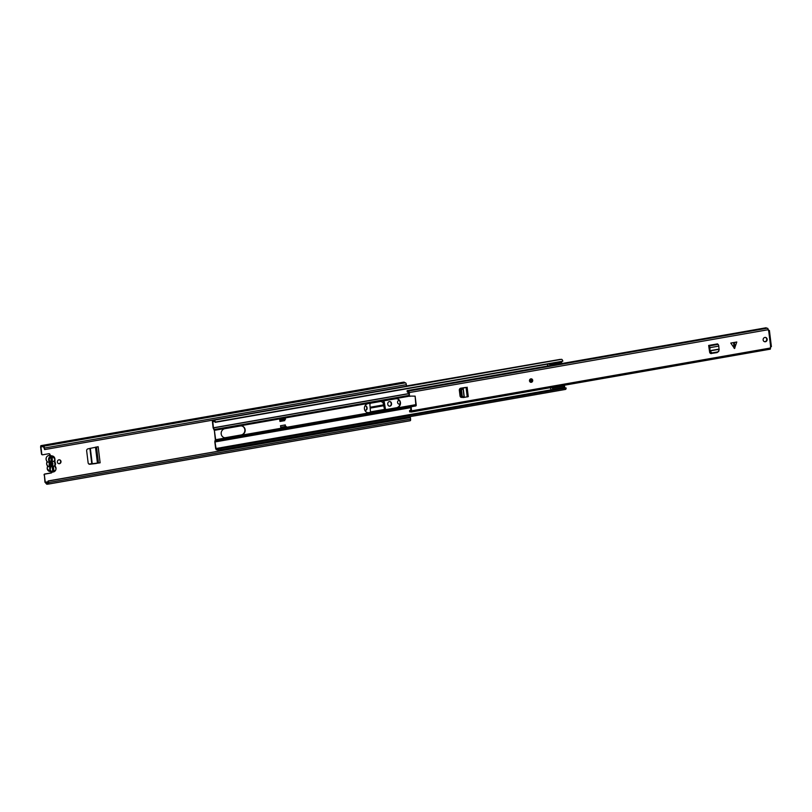 <?xml version="1.0" encoding="UTF-8"?>
<svg xmlns="http://www.w3.org/2000/svg" width="812" height="812" viewBox="0 0 812 812"><rect width="100%" height="100%" fill="white"/><g stroke="black" fill="none" stroke-linecap="round" stroke-linejoin="round"><path stroke-width="1.22" d="M60.991 461.439A1.969 1.817 101.6 0 0 59.581 459.825A1.969 1.817 101.6 0 0 57.378 462.069A1.969 1.817 101.6 0 0 58.789 463.682A1.969 1.817 101.6 0 0 60.991 461.439M58.626 463.642A1.969 1.817 101.6 0 0 59.418 459.805M399.21 400.235A1.969 1.817 101.6 0 0 398.986 404.112A1.969 1.817 101.6 0 0 400.083 403.97M89.229 464.19A1.746 1.614 101.6 0 0 89.543 464.18L89.868 464.251A1.746 1.614 -78.4 0 1 88.132 462.799L86.661 450.833A1.746 1.614 -78.4 0 1 87.98 448.843L98.15 446.712L100.13 462.81L89.543 464.18M49.694 455.43A1.309 1.208 101.6 0 0 49.004 453.715M42.275 454.73A0.873 0.812 -78.4 0 1 41.483 453.999L41.808 454.07A0.873 0.812 101.6 0 0 42.721 454.791L48.75 453.725A1.309 1.208 101.6 0 1 50.029 455.491M44.447 448.041L406.355 384.655L406.548 386.187L44.63 449.574L44.447 448.041A1.725 0.619 -99.9 0 0 43.584 446.204L42.792 446.032A2.984 1.076 -99.9 0 0 42.011 445.494A2.984 1.076 -99.9 0 0 41.635 445.798L40.864 445.656L40.6 446.833L41.483 453.999M44.061 475.01A0.873 0.812 -78.4 0 1 44.761 474.005L45.086 474.076A0.873 0.812 101.6 0 0 44.386 475.081L44.944 482.176L46.294 483.708A2.984 1.076 -99.9 0 0 47.076 484.246A2.984 1.076 -99.9 0 0 47.451 483.942L48.243 484.094A1.725 0.619 -99.9 0 0 48.324 484.094A1.725 0.619 -99.9 0 0 48.679 482.531L48.162 480.937L410.405 417.622L48.487 480.998M44.761 474.005L50.791 472.949A1.309 1.208 101.6 0 0 51.826 471.894M389.121 406.112A2.01 1.857 101.6 0 0 391.211 403.797L391.13 403.188A2.01 1.857 101.6 0 0 389.851 401.585M364.892 410.405A2.01 1.857 101.6 0 0 366.76 408.071L366.689 407.472A2.01 1.857 101.6 0 0 365.4 405.868M398.824 404.061A1.969 1.817 101.6 0 0 400.133 403.655M383.031 400.986A1.746 1.614 -78.4 0 1 384.32 402.346L385.243 409.715M383.995 402.275A1.746 1.614 101.6 0 0 382.98 400.996M95.897 463.429L100.13 462.81M96.222 463.49L89.868 464.251M384.32 402.346L385.548 409.654M370.84 403.117A1.746 1.614 -78.4 0 0 369.927 404.863L370.516 412.293M364.913 410.456A2.01 1.857 101.6 0 0 367.085 408.142L367.014 407.543A2.01 1.857 101.6 0 0 365.014 405.868M387.842 404.508A2.01 1.857 101.6 0 0 389.283 406.152A2.01 1.857 101.6 0 0 391.536 403.858L391.465 403.259A2.01 1.857 101.6 0 0 390.014 401.615A2.01 1.857 101.6 0 0 387.76 403.909L387.842 404.508M45.086 474.076L51.115 473.02A1.309 1.208 101.6 0 0 52.151 471.955A3.41 3.157 -78.4 0 1 50.141 467.001L47.644 466.484A3.41 3.157 101.6 0 0 49.684 471.457L47.208 468.646L47.543 465.936L50.08 466.464L50.659 467.235L50.303 469.133C49.755 472.787 57.175 471.488 55.774 468.179L54.972 466.484L54.627 458.881C52.344 455.42 50.517 455.745 49.156 459.836L50.192 462.028L50.659 467.235M44.386 475.081L45.269 482.237L46.375 483.008A2.111 0.761 -99.9 0 0 46.923 483.384A2.111 0.761 -99.9 0 0 47.187 483.17L48.182 483.231L48.162 480.937M406.974 417.185L407.086 418.078M44.63 449.574L43.696 447.067L42.711 446.732A2.111 0.761 -99.9 0 0 42.163 446.356A2.111 0.761 -99.9 0 0 41.899 446.57L40.925 446.904L41.808 454.07M48.416 484.064L410.151 420.717A1.725 0.619 -99.9 0 0 410.243 420.717A1.725 0.619 -99.9 0 0 410.588 419.154L410.405 417.622M406.355 384.655A1.725 0.619 -99.9 0 0 405.503 382.828L404.701 382.655A2.984 1.076 -99.9 0 0 403.919 382.117L42.011 445.494M53.074 470.371L53.338 469.174L52.557 469.772M51.714 457.542L53.338 469.174M52.039 458.628L51.237 458.77L52.536 469.316M384.614 409.816L383.031 402.61L380.929 401.412L370.719 403.199M98.658 462.941L92.223 463.703L90.325 448.295M88.843 464.007L92.223 463.703M52.242 462.738L52.272 457.44L51.075 457.653L51.034 462.952A1.228 1.127 101.6 0 0 51.288 464.982L52.191 466.788A2.801 2.588 -78.4 0 1 51.532 461.439M52.739 461.226A2.801 2.588 -78.4 0 1 53.399 466.585L53.866 470.361L52.658 470.574L52.191 466.788M53.237 470.229L53.866 470.361M53.399 466.585L52.486 464.779M52.75 464.423A1.228 1.127 101.6 0 0 52.577 462.982M50.09 462.586L47.066 461.835L49.573 462.343A3.41 3.157 101.6 0 0 50.08 466.464L50.527 466.179M734.068 342.593L736.799 342.004L734.525 348.521L730.78 343.06L734.068 342.593M532.713 380.3A1.746 1.614 101.6 0 0 531.454 378.859A1.746 1.614 101.6 0 0 529.495 380.858A1.746 1.614 101.6 0 0 530.743 382.29A1.746 1.614 101.6 0 0 532.713 380.3M767.147 339.243A2.192 2.02 101.6 0 0 765.574 337.447A2.192 2.02 101.6 0 0 763.128 339.944A2.192 2.02 101.6 0 0 764.691 341.73A2.192 2.02 101.6 0 0 767.147 339.243M765.381 337.416A2.192 2.02 -78.4 0 1 764.498 341.679M461.094 397.332A1.746 1.614 101.6 0 0 461.399 397.322L462.211 397.342M461.795 397.403A1.746 1.614 -78.4 0 1 460.039 395.952L459.328 390.217A1.746 1.614 -78.4 0 1 460.668 388.227L465.702 387.415M710.003 348.683L709.911 347.658A1.492 0.538 -99.9 0 0 709.16 345.953L708.673 345.435L708.846 346.836A1.492 0.538 -99.9 0 0 709.018 346.927L710.51 351.525L712.256 353.149L717.646 352.205A1.746 1.614 -78.4 0 1 716.813 352.631L716.417 352.55A1.746 1.614 101.6 0 0 716.996 352.317M710.703 353.504A1.746 1.614 101.6 0 0 711.058 353.484L716.813 352.631M711.454 353.565A1.746 1.614 -78.4 0 1 709.647 352.195L708.846 346.836M736.799 342.004L730.78 343.06M409.969 396.388L409.38 395.992L409.339 392.551L768.355 329.682L768.487 330.728L769.329 330.433L768.477 330.657M409.776 396.073L415.125 396.154L416.262 405.421L411.491 406.832M410.76 407.248L410.77 410.923A3.157 1.137 80.1 0 0 409.979 410.415A3.157 1.137 80.1 0 0 409.512 410.882L409.786 411.958A2.111 0.761 80.1 0 1 410.161 411.451A2.111 0.761 80.1 0 1 410.76 411.907L411.329 412.029L411.582 410.852L411.156 407.33M768.68 330.697L770.669 346.897L771.309 346.592L770.476 346.937L770.344 349.16L411.39 412.009M461.399 397.322L462.058 397.23M711.058 353.484L716.417 352.55M409.38 395.992L408.456 392.135A3.157 1.137 -99.9 0 1 408.101 392.409L408.883 392.267M415.917 405.919L411.095 406.751M415.531 405.838L416.262 405.421M415.125 396.154L415.866 405.34M408.101 392.409A3.157 1.137 -99.9 0 1 407.157 391.648L407.157 390.623A2.111 0.761 -99.9 0 0 407.918 391.374A2.111 0.761 -99.9 0 0 408.213 391.1L767.249 328.21M409.339 392.551L408.7 391.171M409.786 411.958L410.699 411.806M768.355 329.682L767.716 328.302M561.762 363.553L766.183 327.754A2.111 0.761 -99.9 0 0 766.548 328.332M407.157 390.623L548.303 365.907M768.467 330.585L769.329 330.433M712.55 352.824L717.97 351.87L719.148 350.013L718.762 346.105A1.492 0.538 -99.9 0 0 718.011 344.4L717.524 343.882L708.673 345.435M717.97 351.87L718.772 351.464L717.97 351.87M712.256 353.149L710.216 351.85L709.607 348.602M465.083 387.659L462.485 388.258L461.52 390.278L462.231 396.073L463.622 397.494L468.179 396.601M461.52 390.278L460.78 390.288L461.49 396.053L462.678 397.494L463.622 397.494M460.78 390.288L461.754 388.258L464.687 387.578M364.426 408.862A4.598 4.243 101.6 0 0 369.206 412.648L396.794 407.817A4.598 4.243 101.6 0 0 397.159 398.793A4.598 4.243 101.6 0 0 395.677 398.773L368.09 403.605A4.598 4.243 101.6 0 0 364.426 408.862M367.562 412.587A4.598 4.243 101.6 0 0 368.871 412.577L396.459 407.746A4.598 4.243 101.6 0 0 396.997 398.763M459.998 395.677A4.598 4.243 101.6 0 0 461.114 392.978M460.861 390.927A4.598 4.243 101.6 0 0 459.572 389.039M224.853 428.685A4.598 4.243 101.6 0 0 224.488 437.709A4.598 4.243 101.6 0 0 225.969 437.729L241.489 435.009A4.598 4.243 101.6 0 0 241.864 425.985A4.598 4.243 101.6 0 0 240.382 425.965L224.853 428.685M218.063 450.264L565.497 389.425A2.974 1.076 80.1 0 0 566.147 388.004L218.712 448.843A2.974 1.076 80.1 0 1 218.063 450.264A2.974 1.076 80.1 0 1 217.514 450.021L217.383 449.828A2.06 0.741 80.1 0 0 216.733 449.28A2.06 0.741 80.1 0 0 216.408 449.635L215.667 448.691L214.825 441.86L215.322 439.657L214.266 429.507L215.657 439.718L215.16 441.799L410.791 407.543M285.459 426.452L285.317 424.92L280.485 425.762L281.236 428.228L215.657 439.718M279.643 418.921L284.555 418.261L279.643 418.921L279.957 421.458L284.779 420.616L284.636 419.439M224.325 437.668A4.598 4.243 101.6 0 0 225.635 437.658L241.164 434.948A4.598 4.243 101.6 0 0 241.692 425.955M459.947 395.251A4.598 4.243 101.6 0 0 459.49 389.202M285.185 426.493L285.002 424.97M279.947 421.337L284.454 420.545L284.322 419.499M218.712 448.843L218.367 448.407A2.101 0.761 80.1 0 1 217.91 449.401A2.101 0.761 80.1 0 1 217.525 449.229L217.504 449.198A2.943 1.056 80.1 0 0 216.581 448.417A2.943 1.056 80.1 0 0 216.124 448.914L214.865 441.109M409.299 395.363L214.266 429.507L213.424 427.792L212.724 420.931M214.135 430.116L213.089 427.721L212.267 420.21M218.55 419.205L560.229 359.371L406.518 385.944M214.063 420.169L561.498 359.33A2.974 1.076 -99.9 0 1 562.848 361.157L215.413 422.007A2.974 1.076 -99.9 0 0 214.063 420.169A2.974 1.076 -99.9 0 0 213.86 420.261L213.769 420.413A2.06 0.741 -99.9 0 1 213.444 420.758A2.06 0.741 -99.9 0 1 212.795 420.21L212.744 420.129M215.413 422.007L215.17 422.331A2.101 0.761 -99.9 0 0 214.206 421.032A2.101 0.761 -99.9 0 0 214.074 421.103L214.358 421.052M212.582 420.951L212.673 420.839A2.943 1.056 -99.9 0 0 213.597 421.621A2.943 1.056 -99.9 0 0 214.053 421.123L214.398 421.063M566.147 388.004L564.624 387.76M218.367 448.407L552.525 389.882M562.848 361.157L561.396 361.695M215.17 422.331L549.288 363.817M220.316 448.041L221.899 447.767A2.943 1.056 80.1 0 0 221.402 447.574L551.277 389.801M221.402 447.574A2.943 1.056 80.1 0 0 221.25 447.635L220.011 447.848M222.275 449.533L222.366 450.274L220.823 449.269M281.683 428.32L281.571 427.457L280.678 427.285L285.509 426.432L286.403 426.615L286.504 427.467L280.8 428.3M281.571 427.457L286.403 426.615M279.775 419.936L280.678 420.139L279.734 419.104M284.555 418.261L280.566 419.276M280.678 420.139L285.499 419.286L285.398 418.434M547.653 366.019L548.009 365.359A2.984 1.076 -99.9 0 0 548.902 366.445M549.095 366.456A2.984 1.076 -99.9 0 0 549.663 365.644L549.551 364.426L561.65 362.304A2.619 0.944 -99.9 0 0 561.244 361.441M547.887 364.06A2.619 0.944 -99.9 0 0 547.867 364.314L547.278 366.09M551.449 390.075A2.619 0.944 -99.9 0 1 550.881 388.826L549.957 387.75M552.069 390.45A2.619 0.944 -99.9 0 0 552.617 389.425L552.424 388.187A2.984 1.076 -99.9 0 0 551.977 387.405M561.204 364.344A2.984 1.076 -99.9 0 0 561.762 363.532L561.65 362.304M564.178 388.329A2.619 0.944 -99.9 0 0 564.726 387.304L564.533 386.065A2.984 1.076 -99.9 0 0 564.086 385.284M45.269 482.237L48.253 481.719M40.925 446.904L42.62 446.61M41.899 446.57L42.478 446.468M41.828 446.651L42.539 446.519M46.375 483.008L48.365 482.653M46.172 482.835L48.344 482.45M45.472 482.683L48.314 482.186M43.584 446.204L405.503 382.828M42.813 446.052L404.721 382.665M42.792 446.032L404.701 382.655M40.925 445.656L402.843 382.279M48.679 482.531L410.588 419.154M370.11 407.248L383.893 404.833M370.17 408.121L384.106 405.685M370.465 411.877L384.512 409.421M98.475 462.931L96.516 446.996M91.776 463.753L89.888 448.397M97.41 462.901L95.481 447.179M97.988 462.86L96.06 447.077M55.145 466.179A3.41 3.157 -78.4 0 1 52.181 471.965L49.684 471.457M54.851 465.428L55.064 465.601A3.41 3.157 101.6 0 0 54.566 461.52M52.181 471.965C54.688 472.036 55.977 470.747 56.038 468.088L54.972 466.484M54.272 460.78L54.404 461.835M49.958 461.531L49.512 461.815A3.41 3.157 101.6 0 1 52.425 455.979L49.928 455.471A3.41 3.157 101.6 0 0 47.015 461.307L46.964 461.257M54.871 458.77A3.41 3.157 101.6 0 0 52.425 455.979L54.901 458.79L55.064 465.601M54.475 460.922A3.41 3.157 101.6 0 0 54.871 458.821M47.573 465.956A3.41 3.157 -78.4 0 1 46.66 464.007A3.41 3.157 101.6 0 1 47.066 461.835L46.629 463.987L47.543 465.936M734.464 342.512L734.89 348.003M411.582 410.852L770.608 347.983M734.048 348.145L733.622 342.654M708.896 345.902L717.737 344.349M709.16 345.953L718.011 344.4M709.911 347.658L718.762 346.105M710.256 350.642L718.955 349.119M710.297 350.855L718.985 349.333M466.078 387.497L467.245 396.977M463.175 388.055L464.312 397.372M462.992 388.095L464.129 397.393M461.49 396.053L462.231 396.073M461.754 388.258L462.485 388.258M530.693 381.386L530.094 380.686A0.873 0.812 -78.4 0 1 531.048 379.671A0.873 0.812 -78.4 0 1 531.677 380.392A0.873 0.812 -78.4 0 1 530.074 380.716M531.109 380.422L530.307 380.564L531.109 380.422M531.342 378.839A1.746 1.614 -78.4 0 1 530.632 382.259M286.484 427.315L415.785 404.67M460.424 396.855L461.642 396.642M214.5 430.319L409.441 396.175M215.322 439.779L215.616 440.469L415.866 405.401M215.16 441.921L410.811 407.665M213.424 427.792L409.075 393.526M213.323 428.523L213.454 427.924L409.096 393.668M216.408 449.635L217.159 449.503M212.795 420.21L215.941 419.662M217.525 449.229L218.215 449.107L217.504 449.198M280.739 427.285L285.56 426.442M552.424 388.187L564.533 386.065M564.726 387.304L552.617 389.425M561.762 363.532L549.663 365.644M547.643 365.887L548.232 365.786M41.777 446.661L42.549 446.529M40.864 445.656L402.772 382.279M48.324 484.094L410.243 420.717M47.076 484.246L48.101 484.064M47.035 461.835L46.071 459.338C46.132 456.689 47.421 455.4 49.928 455.471M411.329 412.029L770.344 349.16M409.979 410.415L411.126 410.212M769.411 330.474L771.4 346.643M467.123 387.182L468.28 396.662M530.52 382.239L532.51 380.27L531.221 378.818M530.094 380.686L531.048 379.671M216.246 449.807L217.261 449.635M216.581 448.417L219.839 447.848M213.597 421.621L214.764 421.418M221.676 450.548L220.194 449.899"/></g></svg>
